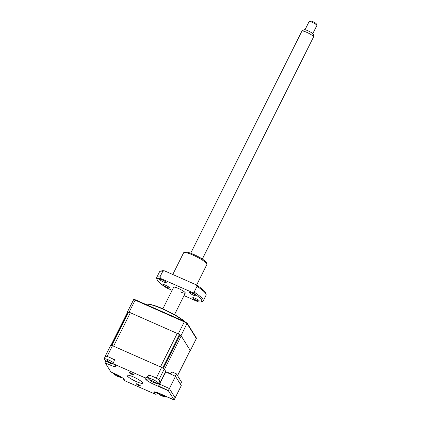 <?xml version="1.0" encoding="UTF-8"?>
<svg xmlns="http://www.w3.org/2000/svg" width="421" height="421" viewBox="0 0 421 421"><rect width="100%" height="100%" fill="white"/><g stroke="black" fill="none" stroke-linecap="round" stroke-linejoin="round"><path stroke-width="0.63" d="M131.026 373.09A2.226 0.384 -153.4 0 0 129.41 372.69A2.226 0.384 -153.4 0 0 131.768 374.285A2.226 0.384 -153.4 0 0 133.383 374.685A2.226 0.384 -153.4 0 0 131.026 373.09M137.951 384.231A2.226 0.384 -153.4 0 0 136.336 383.831A2.226 0.384 -153.4 0 0 138.698 385.425A2.226 0.384 -153.4 0 0 140.314 385.825A2.226 0.384 -153.4 0 0 137.951 384.231M136.315 381.594A8.683 1.495 26.6 0 1 127.1 375.369A8.683 1.495 26.6 0 1 133.404 376.916A8.683 1.495 26.6 0 1 142.624 383.147A8.683 1.495 26.6 0 1 136.315 381.594M144.687 377.658L114.854 364.481L115.78 365.975A7.931 1.368 26.6 0 1 110.118 365.023L105.234 362.865L110.907 371.985L115.786 374.143A7.931 1.368 26.6 0 1 124.106 379.363L125.032 380.858L154.87 394.035L153.939 392.54A7.931 1.368 26.6 0 1 159.606 393.493L174.052 399.871L168.384 390.756L153.933 384.373A7.931 1.368 26.6 0 1 145.613 379.147L144.687 377.658A2.168 2.058 -31.9 0 0 147.387 376.879L148.845 374.827L151.739 376.106M155.638 377.826L156.265 378.1L161.622 367.396A41.237 7.104 26.6 0 1 164.253 369.049L165.732 371.527M156.265 378.1A41.237 7.104 26.6 0 1 158.891 379.753L164.253 369.049M105.434 356.282L105.313 356.092A41.237 7.104 26.6 0 1 107.102 356.392L112.465 345.688L161.622 367.396M107.102 356.392L107.729 356.666M111.628 358.392L114.528 359.671L113.77 362.034A2.168 2.058 -31.9 0 0 114.854 364.481M105.313 356.092L110.676 345.388A41.237 7.104 26.6 0 1 112.465 345.688M105.234 362.865A2.168 0.579 -66.2 0 1 105.687 360.676L105.75 360.708M157.633 393.161L157.565 393.256A2.168 2.058 148.1 0 1 154.87 394.035M125.032 380.858A2.168 2.058 148.1 0 1 124.148 380.089L123.232 378.621A2.168 2.058 148.1 0 0 124.106 379.363M159.775 381.173L160.301 382.021L159.264 384.341A2.168 0.579 113.8 0 0 158.754 386.057L159.701 384.163L169.363 388.541L175.173 397.882L174.141 399.95A2.168 0.579 113.8 0 0 174.141 399.95A2.168 0.579 113.8 0 1 174.052 399.871M158.754 386.057L168.332 390.609L169.363 388.541M148.845 374.827L149.413 375.743A5.857 1.01 -153.4 0 1 153.518 376.806A5.857 1.01 -153.4 0 1 158.996 379.931A5.857 1.01 -153.4 0 1 159.838 381.052L158.612 383.499A5.857 1.01 -153.4 0 0 157.775 382.379A5.857 1.01 -153.4 0 0 150.492 378.542A5.857 1.01 -153.4 0 0 148.134 378.253A5.857 1.01 -153.4 0 0 148.424 378.868A15.193 15.193 0 0 0 150.671 380.852L150.76 380.784M159.522 381.679L160.301 382.021M159.991 383.142L165.848 371.959L175.51 376.337L181.283 385.62L175.157 397.856L169.384 388.567L175.51 376.337M159.727 384.173L160.201 383.236M145.845 304.425A23.871 4.115 26.6 0 1 146.276 304.272A23.871 4.115 26.6 0 1 162.79 309.056A23.871 4.115 26.6 0 1 184.772 321.67M178.799 334.227A41.237 7.104 -153.4 0 0 178.272 333.9L129.115 312.193A41.237 7.104 -153.4 0 0 127.405 311.903L133.715 299.52A41.142 7.094 -153.4 0 1 135.383 299.805L135.146 300.152A41.237 7.104 -153.4 0 0 133.436 299.863M129.115 312.193L135.146 300.152L184.303 321.86L178.272 333.9M127.405 311.903L127.568 312.166M190.118 350.561A41.237 7.104 -153.4 0 0 190.324 350.588L196.354 338.547L187.056 323.591A41.237 7.104 -153.4 0 0 184.303 321.86L184.482 321.486L135.383 299.805M190.324 350.588L181.025 335.632L187.171 323.181A41.142 7.094 -153.4 0 0 184.482 321.486M181.025 335.632A41.237 7.104 -153.4 0 0 180.535 335.316M187.171 323.181L196.46 338.121L196.354 338.547M175.252 376.216L176.425 373.869L181.514 382.058L180.425 384.241M168.3 373.069L168.484 372.696L170.4 373.543L171.926 371.885L176.425 373.869M110.823 363.523L109.513 362.991A14.824 6.557 -50.4 0 1 108.986 362.797L107.108 361.702A14.824 13.467 99.8 0 1 106.176 361.05L105.708 360.539A14.824 12.056 -16.9 0 0 106.597 361.15L107.481 361.176A14.824 6.557 -50.4 0 1 107.281 360.587L108.592 361.118A14.824 5.147 95.3 0 0 108.913 361.755L110.776 362.844A14.824 12.056 -16.9 0 0 111.928 363.065L112.396 363.57A14.824 13.467 99.8 0 1 111.291 363.397L110.407 363.37A14.824 5.147 95.3 0 0 110.665 363.481A15.193 15.193 0 0 0 113.933 364.197A5.857 1.01 -153.4 0 0 114.27 364.207M113.681 362.876A5.857 1.01 -153.4 0 0 107.587 359.523A5.857 1.01 -153.4 0 0 104.124 358.813A5.857 1.01 -153.4 0 0 104.413 359.429A5.857 1.01 -153.4 0 0 104.413 359.434A15.193 15.193 0 0 0 108.986 362.797A14.824 6.557 -50.4 0 1 108.976 362.791L109.434 362.27M107.887 360.997L107.487 361.423L107.718 360.902M114.401 360.055A5.857 1.01 -153.4 0 0 108.813 357.076A5.857 1.01 -153.4 0 0 105.35 356.366L104.124 358.813M119.796 376.142L120.559 376.763A14.824 11.746 103.2 0 1 119.58 376.695L119.159 376.927A14.824 7.967 90.3 0 0 119.806 377.169L118.643 376.774A14.824 9.373 -50.8 0 1 118.001 376.542A14.824 9.373 -50.8 0 1 117.885 376.49L115.864 375.427A14.824 11.746 103.2 0 1 115.38 375.116A14.824 11.746 103.2 0 1 115.038 374.874L115.022 374.869A15.193 15.193 0 0 1 112.775 372.885A5.857 1.01 -153.4 0 1 112.728 372.827M116.312 374.416A14.824 7.967 90.3 0 0 116.728 374.958L118.748 376.021A14.824 10.336 -29.3 0 0 119.68 376.137M119.738 376.169L119.159 376.927M122.037 377.621A15.193 15.193 0 0 1 119.101 376.953L119.027 376.932M160.317 393.845A14.824 7.967 90.3 0 0 160.738 394.393L162.759 395.461A14.824 10.336 -29.3 0 0 163.811 395.582L164.569 396.198A14.824 11.746 103.2 0 1 163.59 396.135L163.169 396.361A14.824 7.967 90.3 0 0 163.816 396.608L162.653 396.208A14.824 9.373 -50.8 0 1 162.011 395.977A14.824 9.373 -50.8 0 1 161.896 395.929L159.875 394.861A14.824 11.746 103.2 0 1 159.391 394.551A14.824 11.746 103.2 0 1 159.049 394.309L159.033 394.303A15.193 15.193 0 0 1 156.97 392.509M163.811 395.582L163.911 395.893M163.758 395.577L163.169 396.361M167.042 396.814L166.974 396.95A5.857 1.01 -153.4 0 1 166.306 397.087A15.193 15.193 0 0 1 163.111 396.393L163.038 396.366M150.681 380.858L149.918 380.237A14.824 10.336 -29.3 0 0 150.681 380.737L151.102 380.51A14.824 9.373 -50.8 0 1 150.671 379.831L151.839 380.226A14.824 7.967 90.3 0 0 152.376 380.942L154.396 382.01A14.824 10.336 -29.3 0 0 155.444 382.131L156.207 382.747A14.824 11.746 103.2 0 1 155.228 382.684L154.807 382.91A14.824 7.967 90.3 0 0 155.454 383.157L154.291 382.757A14.824 9.373 -50.8 0 1 153.649 382.526A14.824 9.373 -50.8 0 1 153.533 382.478L151.513 381.41A14.824 11.746 103.2 0 1 151.028 381.1A14.824 11.746 103.2 0 1 150.686 380.858L150.686 380.863M155.444 382.131L155.549 382.442M155.396 382.126L154.807 382.91M158.612 383.499A5.857 1.01 -153.4 0 1 157.943 383.636A15.193 15.193 0 0 1 154.749 382.942L154.675 382.915M177.546 375.669L190.171 350.461A3.257 0.563 -153.4 0 0 190.129 350.272L181.219 335.947A3.257 0.563 -153.4 0 0 180.02 334.974A41.237 7.104 -153.4 0 0 179.393 334.579A3.257 0.563 -153.4 0 0 177.23 333.443L130.357 312.74A3.257 0.563 -153.4 0 0 128.505 312.103L111.754 345.557A41.237 7.104 -153.4 0 0 111.333 345.483L128.084 312.035A3.257 0.563 -153.4 0 0 127.605 312.098L110.912 345.42M166.148 372.09L164.469 369.401L181.219 335.947M180.02 334.974L163.269 368.422A41.237 7.104 -153.4 0 0 162.643 368.033L179.393 334.579M177.23 333.443L160.48 366.891L113.607 346.194L130.357 312.74M128.505 312.103A41.237 7.104 -153.4 0 0 128.084 312.035M150.681 380.737L151.334 380.226M154.549 382.031L154.291 382.757M159.043 394.188L159.464 393.961L159.043 394.188A14.824 10.336 -29.3 0 1 158.28 393.688L159.122 394.235M159.696 393.677L159.464 393.961A14.824 9.373 -50.8 0 1 159.038 393.288M162.911 395.482L162.653 396.208M115.112 374.795L114.27 374.253A14.824 10.336 -29.3 0 0 115.033 374.753L115.454 374.522A14.824 9.373 -50.8 0 1 115.022 373.843L115.717 374.253M115.033 374.753L115.686 374.243M118.901 376.048L118.643 376.774M110.413 362.739L110.407 363.37M109.776 362.47L109.513 362.991M309.235 21.497L310.651 21.05A3.257 0.563 26.6 0 1 311.782 21.245A3.257 0.563 26.6 0 1 314.697 22.597A3.257 0.563 26.6 0 1 316.387 23.918L316.876 25.323A4.342 0.747 -153.4 0 0 314.624 23.555A4.342 0.747 -153.4 0 0 310.74 21.76A4.342 0.747 -153.4 0 0 309.235 21.497A4.342 0.747 -153.4 0 0 309.114 21.587L305.036 29.728M301.989 31.038L304.051 29.707A5.257 0.905 26.6 0 1 305.956 29.991A5.257 0.905 26.6 0 1 310.819 32.259A5.257 0.905 26.6 0 1 313.408 34.39L313.571 36.843A6.51 1.121 -153.4 0 0 310.372 34.201A6.51 1.121 -153.4 0 0 304.346 31.391A6.51 1.121 -153.4 0 0 301.989 31.038A6.51 1.121 -153.4 0 0 301.91 31.128L190.687 253.231M202.333 259.062L313.55 36.959A6.51 1.121 -153.4 0 0 313.571 36.843M312.798 33.617L316.876 25.47A4.342 0.747 -153.4 0 0 316.876 25.323M183.972 252.553L185.393 252.105A11.935 2.058 26.6 0 1 193.739 254.468A11.935 2.058 26.6 0 1 206.406 262.625L206.9 264.03A13.019 2.242 -153.4 0 0 193.076 255.131A13.019 2.242 -153.4 0 0 183.972 252.553A13.019 2.242 -153.4 0 0 183.614 252.81L172.763 274.492M196.581 285.085L206.9 264.472A13.019 2.242 -153.4 0 0 206.9 264.03M180.556 291.937A6.51 1.121 -153.4 0 0 185.287 293.095A6.51 1.121 -153.4 0 0 178.372 288.427A6.51 1.121 -153.4 0 0 173.647 287.269L162.874 308.772M166.805 287.222A3.689 0.637 26.6 0 1 162.89 284.575A3.689 0.637 26.6 0 1 165.569 285.233A3.689 0.637 26.6 0 1 169.484 287.88A3.689 0.637 26.6 0 1 166.805 287.222M163.532 281.959A3.689 0.637 26.6 0 1 159.617 279.312A3.689 0.637 26.6 0 1 162.295 279.97A3.689 0.637 26.6 0 1 166.216 282.617A3.689 0.637 26.6 0 1 163.532 281.959M193.36 295.132A3.689 0.637 26.6 0 1 189.445 292.484A3.689 0.637 26.6 0 1 192.123 293.142A3.689 0.637 26.6 0 1 196.044 295.789A3.689 0.637 26.6 0 1 193.36 295.132M196.633 300.394A3.689 0.637 26.6 0 1 192.718 297.747A3.689 0.637 26.6 0 1 195.397 298.405A3.689 0.637 26.6 0 1 199.317 301.052A3.689 0.637 26.6 0 1 196.633 300.394M157.159 279.854L156.665 278.449A26.044 4.489 26.6 0 1 156.659 277.565A26.044 4.489 26.6 0 1 159.922 276.992L162.79 271.256A26.044 4.489 -153.4 0 0 160.238 271.308L161.659 270.861A24.96 4.299 26.6 0 1 164.579 270.877L196.197 284.838A24.96 4.299 26.6 0 1 205.606 292.863L206.095 294.268A26.044 4.489 -153.4 0 0 197.023 286.369L194.149 292.106A26.044 4.489 26.6 0 1 203.232 300.889A26.044 4.489 26.6 0 1 202.522 301.41L201.101 301.857A24.96 4.299 -153.4 0 0 192.365 292.484L160.748 278.523A24.96 4.299 -153.4 0 0 157.159 279.854A24.96 4.299 -153.4 0 0 166.569 287.88L172.11 290.327M160.238 271.308A26.044 4.489 -153.4 0 0 159.527 271.829L156.659 277.565M203.232 300.889L206.101 295.153A26.044 4.489 -153.4 0 0 206.095 294.268M201.101 301.857A24.96 4.299 -153.4 0 1 198.18 301.841L184.035 295.595M194.149 292.106L192.365 292.484M160.748 278.523L159.922 276.992M162.79 271.256L164.579 270.877M196.197 284.838L197.023 286.369M165.758 371.475L160.206 382.563A1.3 0.347 113.8 0 0 159.822 383.984M157.565 383.589L159.264 384.341M147.387 376.879L148.181 378.158M157.328 392.872L157.565 393.256M153.933 384.373A2.168 0.579 -66.2 0 1 154.165 382.721M145.613 379.147A2.168 2.058 -31.9 0 0 148.176 378.542M153.939 392.54A2.168 2.058 -31.9 0 0 156.144 392.272M115.78 365.975A2.168 2.058 148.1 0 1 114.891 365.207L113.965 363.718M110.118 365.023A2.168 0.579 -66.2 0 1 110.349 363.365M177.473 375.553L190.129 350.272M153.991 381.915L153.533 382.478M151.255 380.91L151.86 380.258L151.513 381.41M162.353 395.366L161.896 395.929M160.196 393.793L159.875 394.861M118.343 375.932L117.885 376.49M116.185 374.358L115.864 375.427M111.444 362.981L111.291 363.397M159.833 383.463L165.769 371.511M155.691 392.072L174.131 399.945M110.986 372.059L115.864 374.216C120.395 376.485 122.853 377.958 123.237 378.626L123.221 378.6M146.276 304.272C147.413 303.878 151.428 303.804 163.18 308.903L175.831 315.355L182.74 319.828L185.729 322.265M149.36 375.806L148.134 378.253M151.028 381.1A15.193 15.193 0 0 0 153.649 382.526M154.549 382.715L154.67 382.047M159.391 394.551A15.193 15.193 0 0 0 162.011 395.977M159.617 394.361L160.159 393.777M162.911 396.166L163.032 395.498M115.38 375.116A15.193 15.193 0 0 0 118.001 376.542M115.607 374.927L116.149 374.343M118.901 376.732L119.022 376.064M185.287 293.095L174.52 314.603"/></g></svg>
